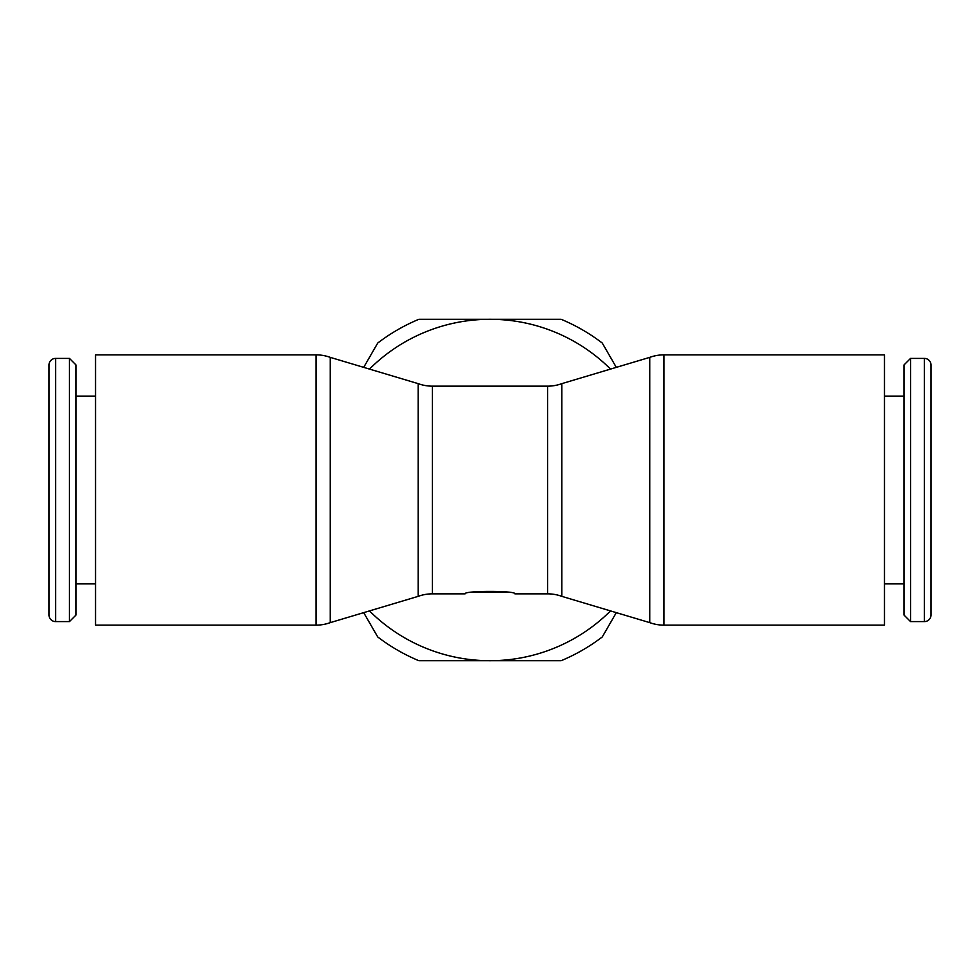 <?xml version="1.0" encoding="UTF-8"?>
<svg xmlns="http://www.w3.org/2000/svg" width="980" height="980" viewBox="0 0 980 980"><rect width="100%" height="100%" fill="white"/><g stroke="black" fill="none" stroke-linecap="round" stroke-linejoin="round"><path stroke-width="1.47" d="M663.987 354.858L884.487 354.858L884.487 625.142L663.987 625.142A41.54 41.54 0 0 1 649.777 622.643L649.777 357.357A41.54 41.54 0 0 1 663.987 354.858L663.987 625.142M561.822 596.355L561.822 383.646A41.54 41.54 0 0 1 547.612 386.157L547.612 593.843A41.54 41.54 0 0 1 561.822 596.355L649.777 622.643M432.388 593.843L432.388 386.157A41.54 41.54 0 0 1 418.178 383.646L418.178 596.355A41.54 41.54 0 0 1 432.388 593.843L465.108 593.843C463.565 590.573 516.436 590.573 514.892 593.843L547.612 593.843M330.223 490L330.223 622.643A41.54 41.54 0 0 1 316.013 625.142L316.013 354.858A41.54 41.54 0 0 1 330.223 357.357L330.223 490M316.013 354.858L95.513 354.858L95.513 625.142L316.013 625.142M924.422 621.59A6.578 6.578 0 0 0 931 615.011L931 364.989A6.578 6.578 0 0 0 924.422 358.411L924.422 621.59L910.555 621.59L910.555 358.411L924.422 358.411M910.555 358.411L903.977 364.989L903.977 615.011L910.555 621.59M55.578 621.59A6.578 6.578 0 0 1 49 615.011L49 364.989A6.578 6.578 0 0 1 55.578 358.411L55.578 621.59L69.445 621.59L69.445 358.411L55.578 358.411M69.445 621.59L76.024 615.011L76.024 364.989L69.445 358.411M507.603 592.349L472.397 592.349M610.516 610.908A170.704 170.704 0 0 1 369.485 610.908M369.485 369.093A170.704 170.704 0 0 1 610.516 369.093M363.69 612.635L377.729 636.951A184.938 184.938 0 0 0 418.877 660.704L561.124 660.704A184.938 184.938 0 0 0 602.271 636.951L616.31 612.635M616.31 367.365L602.271 343.049A184.938 184.938 0 0 0 561.124 319.296L418.877 319.296A184.938 184.938 0 0 0 377.729 343.049L363.69 367.365M418.178 596.355L330.223 622.643M884.487 583.896L903.977 583.896M95.513 583.896L76.024 583.896M432.388 386.157L547.612 386.157M561.822 383.646L649.777 357.357M95.513 396.104L76.024 396.104M884.487 396.104L903.977 396.104M418.178 383.646L330.223 357.357"/></g></svg>
